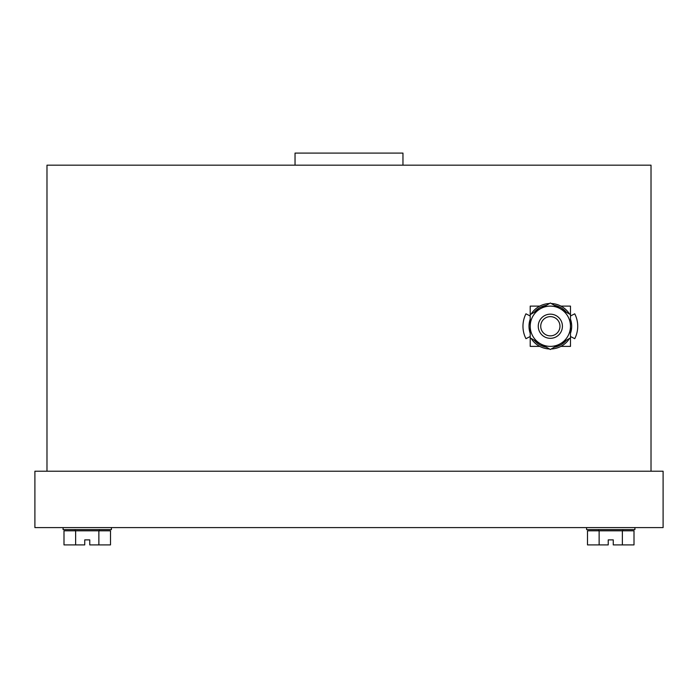 <?xml version="1.0" encoding="UTF-8"?>
<svg xmlns="http://www.w3.org/2000/svg" width="698" height="698" viewBox="0 0 698 698"><rect width="100%" height="100%" fill="white"/><g stroke="black" fill="none" stroke-linecap="round" stroke-linejoin="round"><path stroke-width="1.05" d="M651.016 471.22L651.016 165.173L46.984 165.173L46.984 471.22M402.964 165.173L402.964 153.089L295.036 153.089L295.036 165.173M540.732 326.245A9.606 9.606 0 0 0 555.154 334.569A9.606 9.606 0 0 0 555.154 317.922A9.606 9.606 0 0 0 540.732 326.245M538.263 326.245A12.084 12.084 0 0 0 556.385 336.706A12.084 12.084 0 0 0 556.385 315.784A12.084 12.084 0 0 0 538.263 326.245M663.1 471.22L34.9 471.22L34.9 527.592L663.1 527.592L663.1 471.22M98.872 544.911L98.872 530.812L110.502 530.812L110.502 544.911L89.763 544.911L89.763 539.877L84.737 539.877L84.737 544.911L63.998 544.911L63.998 530.812L75.628 530.812L75.628 544.911M98.872 530.812L75.628 530.812M63.09 527.592L63.09 529.608L111.41 529.608L111.41 527.592M622.372 544.911L622.372 530.812L634.002 530.812L634.002 544.911L613.263 544.911L613.263 539.877L608.237 539.877L608.237 544.911L587.498 544.911L587.498 530.812L599.128 530.812L599.128 544.911M622.372 530.812L599.128 530.812M586.59 527.592L586.59 529.608L634.91 529.608L634.91 527.592M608.237 539.877L613.263 539.877M84.737 539.877L89.763 539.877M560.939 346.382L570.484 346.382L570.484 336.846A22.755 22.755 0 0 0 570.615 336.576L574.742 338.678A27.379 27.379 0 0 0 574.742 313.812L570.615 315.915A22.755 22.755 0 0 0 570.484 315.653L570.484 306.117L560.939 306.117M539.755 306.117L530.21 306.117L530.21 315.653A22.755 22.755 0 0 0 530.07 315.915L525.952 313.812A27.379 27.379 0 0 0 525.952 338.678L530.07 336.576A22.755 22.755 0 0 0 530.21 336.846L530.21 346.382L539.755 346.382M531.099 338.39A22.755 22.755 0 0 0 549.457 348.983M551.237 348.983A22.755 22.755 0 0 0 569.585 338.39M531.099 314.109A22.755 22.755 0 0 1 549.457 303.517M551.237 303.517A22.755 22.755 0 0 1 569.585 314.109M567.779 336.314A20.137 20.137 0 0 0 540.278 308.813A20.137 20.137 0 0 0 530.21 326.245A20.137 20.137 0 0 0 560.415 343.686L550.347 349.497L540.278 343.686A20.137 20.137 0 0 0 570.484 326.245L570.484 337.876L560.415 343.686M530.21 326.245L530.21 337.876L540.278 343.686A20.137 20.137 0 0 1 530.21 326.245L530.21 314.624L550.347 303.002L570.484 314.624L570.484 326.245A20.137 20.137 0 0 0 540.278 308.813M570.484 333.33A21.341 21.341 0 0 0 570.484 319.169M566.54 312.346A21.341 21.341 0 0 0 554.282 305.27M546.412 305.27A21.341 21.341 0 0 0 534.145 312.346M530.21 319.169A21.341 21.341 0 0 0 530.21 333.33M534.145 340.144A21.341 21.341 0 0 0 546.412 347.22M554.282 347.22A21.341 21.341 0 0 0 566.54 340.144M75.166 529.608L75.166 530.812M99.334 529.608L99.334 530.812M598.666 529.608L598.666 530.812M622.834 529.608L622.834 530.812"/></g></svg>
